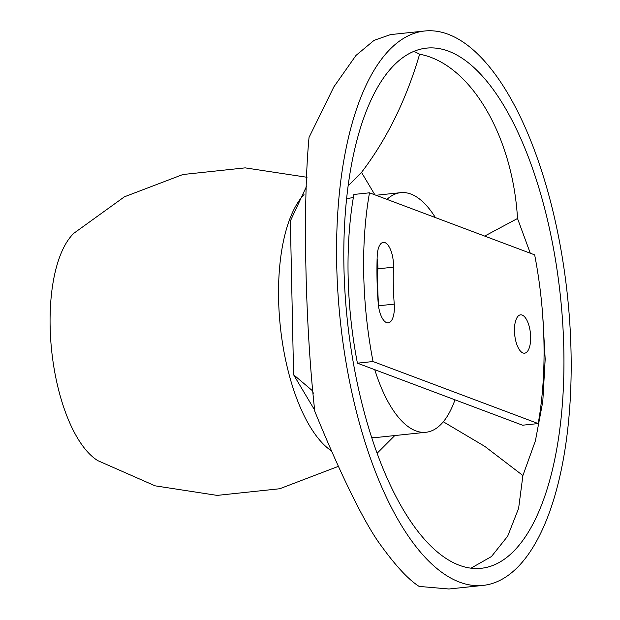 <?xml version="1.0" encoding="UTF-8"?>
<svg xmlns="http://www.w3.org/2000/svg" width="620" height="620" viewBox="0 0 620 620"><rect width="100%" height="100%" fill="white"/><g stroke="black" fill="none" stroke-linecap="round" stroke-linejoin="round"><path stroke-width="0.93" d="M309.047 137.369L333.831 86.901L356.004 55.413L374.085 40.347L390.546 34.596L374.085 40.347L356.004 55.413L333.831 86.901L309.047 137.369C302.637 204.755 305.172 325.748 314.79 411.316C305.172 325.748 302.637 204.755 309.047 137.369M290.369 220.96L306.613 186.155L290.369 220.96L293.586 374.736L314.704 410.169L293.586 374.736L311.883 390.259L293.586 374.736L290.369 220.96M313.394 393.173L311.883 390.259L313.394 393.173M419.136 586.412C408.712 579.778 396.242 566.479 381.734 546.514C365.878 525.799 341.589 477.036 314.79 411.316C341.589 477.036 365.878 525.799 381.734 546.514C396.242 566.479 408.712 579.778 419.136 586.412L448.919 589L419.136 586.412M448.136 34.255A278.737 114.258 84 0 0 424.692 31A278.737 114.258 84 0 0 337.877 292.09A278.737 114.258 84 0 0 459.614 582.149A278.737 114.258 -96 0 0 483.058 585.404A278.737 114.258 -96 0 1 459.614 582.149A278.737 114.258 84 0 1 337.877 292.09A278.737 114.258 84 0 1 424.692 31L390.546 34.596L424.692 31A278.737 114.258 84 0 1 448.136 34.255A278.737 114.258 -96 0 1 569.873 324.314A278.737 114.258 -96 0 1 483.058 585.404L448.919 589L483.058 585.404A278.737 114.258 -96 0 0 569.873 324.314A278.737 114.258 -96 0 0 448.136 34.255M448.493 51.173A261.524 107.206 84 0 0 426.49 48.112A261.524 107.206 84 0 0 345.038 293.089A261.524 107.206 84 0 0 459.257 565.239A261.524 107.206 84 0 0 563.82 349.51A261.524 107.206 84 0 0 448.493 51.173A261.524 107.206 -96 0 1 562.712 323.322A261.524 107.206 -96 0 1 481.252 568.292A261.524 107.206 -96 0 1 459.257 565.239A261.524 107.206 84 0 1 343.929 266.902A261.524 107.206 84 0 1 448.493 51.173M413.951 51.321L419.616 54.211C406.239 99.774 386.872 139.167 361.514 172.399L348.122 185.829M374.883 194.835L361.514 172.399M377.123 453.259L394.785 435.558M454.987 399.822A120.466 49.383 -96 0 1 425.979 432.272L377.169 437.41A120.466 49.383 -96 0 1 371.62 437.247M346.549 199.121A120.466 49.383 -96 0 1 351.943 197.796L353.338 197.656M419.616 54.211C469.952 63.449 512.616 135.09 517.522 218.496L484.685 236.081M542.702 315.41L545.182 359.166L542.787 401.582L535.393 440.882L522.908 475.525L518.615 508.354L507.687 536.176L491.435 556.558L470.991 568.176M517.522 218.496L530.294 253.216M522.908 475.525L484.856 446.423L443.323 421.778M425.979 432.272A120.466 49.383 -96 0 1 374.767 369.683M386.973 199.376A120.466 49.383 -96 0 1 400.753 192.657A120.466 49.383 -96 0 1 435.395 217.566M338.396 466.356L279.713 488.754L217.163 495.396L155.077 485.824L97.89 460.675A119.831 49.12 -96 0 1 50.127 326.476A119.831 49.12 84 0 1 73.943 233.205L124.418 196.811L182.885 174.522L245.179 167.865L307.032 177.281M534.657 254.859A214.357 87.87 -96 0 1 538.191 423.568L373.031 361.53A214.357 87.87 -96 0 1 369.497 192.812L534.657 254.859M522.164 315.061A19.282 7.905 -96 0 1 530.581 335.118A19.282 7.905 -96 0 1 524.582 353.183A19.282 7.905 -96 0 1 522.954 352.958A19.282 7.905 -96 0 1 514.538 332.894A19.282 7.905 -96 0 1 520.544 314.836A19.282 7.905 -96 0 1 522.164 315.061M393.468 267.181A143.995 59.024 -96 0 0 394.243 304.126A19.39 7.952 -96 0 1 388.244 322.865A19.39 7.952 -96 0 1 378.185 303.033A182.776 74.919 -96 0 1 377.2 256.137A19.39 7.952 -96 0 1 383.307 242.381A19.39 7.952 -96 0 1 393.468 267.181L377.859 268.824A19.39 7.952 -96 0 0 377.115 258.897M538.191 423.568L522.575 425.212L357.422 363.173A214.357 87.87 -96 0 1 353.888 194.455L369.497 192.812M373.031 361.53L357.422 363.173M514.515 332.584A19.282 7.905 -96 0 1 514.988 337.071M394.243 304.126L378.634 305.769A19.39 7.952 -96 0 1 378.727 307.435M378.634 305.769A143.995 59.024 -96 0 1 377.859 268.824M304.002 194.564A136.454 55.94 84 0 0 278.597 299.065A136.454 55.94 -96 0 0 331.685 451.058M400.753 192.657L376.022 195.261"/></g></svg>
